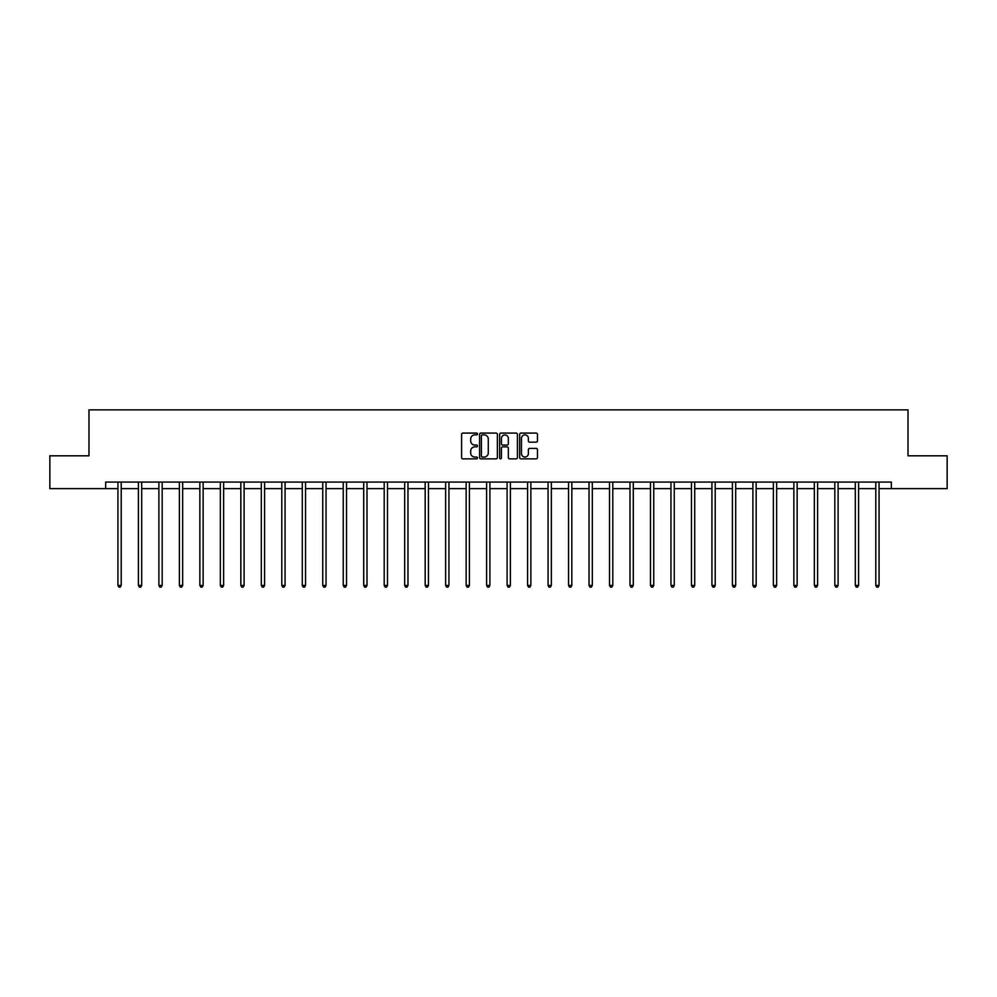 <?xml version="1.0" encoding="UTF-8"?>
<svg xmlns="http://www.w3.org/2000/svg" width="997" height="997" viewBox="0 0 997 997"><rect width="100%" height="100%" fill="white"/><g stroke="black" fill="none" stroke-linecap="round" stroke-linejoin="round"><path stroke-width="1.5" d="M477.488 433.982A0.897 0.897 0 0 0 476.591 433.084L462.895 433.084A1.284 1.284 0 0 0 461.611 434.368L461.611 457.561A1.284 1.284 0 0 0 462.895 458.857L476.591 458.857A0.897 0.897 0 0 0 477.488 457.947A0.897 0.897 0 0 0 476.591 457.05L474.821 457.05A4.125 4.125 0 0 1 470.696 452.925L470.696 450.993A4.125 4.125 0 0 1 474.821 446.868L476.591 446.868A0.897 0.897 0 0 0 477.488 445.971A0.897 0.897 0 0 0 476.591 445.061L474.821 445.061A4.125 4.125 0 0 1 470.696 440.936L470.696 439.004A4.125 4.125 0 0 1 474.821 434.879L476.591 434.879A0.897 0.897 0 0 0 477.488 433.982M536.162 442.17A1.284 1.284 0 0 0 537.458 440.873L537.458 434.368A1.284 1.284 0 0 0 536.162 433.084L520.957 433.084A1.284 1.284 0 0 0 519.674 434.368L519.674 457.561A1.284 1.284 0 0 0 520.957 458.857L536.162 458.857A1.284 1.284 0 0 0 537.458 457.561L537.458 449.709A1.284 1.284 0 0 0 536.162 448.413L529.656 448.413A1.284 1.284 0 0 0 528.373 449.709L528.373 453.598A3.452 3.452 0 0 1 524.921 457.05A3.452 3.452 0 0 1 521.468 453.598L521.468 438.331A3.452 3.452 0 0 1 524.921 434.879A3.452 3.452 0 0 1 528.373 438.331L528.373 440.873A1.284 1.284 0 0 0 529.656 442.17L536.162 442.17M105.657 488.642L49.85 488.642L49.85 455.816L88.982 455.816L88.982 409.854L908.018 409.854L908.018 455.816L947.15 455.816L947.15 488.642L891.343 488.642L891.343 482.074L105.657 482.074L105.657 488.642L117.933 488.642M497.378 434.368A1.284 1.284 0 0 0 496.082 433.084L480.878 433.084A1.284 1.284 0 0 0 479.582 434.368L479.582 457.561A1.284 1.284 0 0 0 480.878 458.857L496.082 458.857A1.284 1.284 0 0 0 497.378 457.561L497.378 434.368M500.918 433.084L516.122 433.084A1.284 1.284 0 0 1 517.418 434.368L517.418 457.561A1.284 1.284 0 0 1 516.122 458.857L509.617 458.857A1.284 1.284 0 0 1 508.333 457.561L508.333 448.164A1.284 1.284 0 0 0 507.037 446.868L502.725 446.868A1.284 1.284 0 0 0 501.429 448.164L501.429 457.947A0.897 0.897 0 0 1 500.531 458.857A0.897 0.897 0 0 1 499.622 457.947L499.622 434.368A1.284 1.284 0 0 1 500.918 433.084M121.21 488.642L138.409 488.642M141.699 488.642L158.897 488.642M162.175 488.642L179.373 488.642M182.663 488.642L199.861 488.642M203.139 488.642L220.337 488.642M223.627 488.642L240.825 488.642M244.103 488.642L261.314 488.642M264.591 488.642L281.79 488.642M285.067 488.642L302.278 488.642M305.556 488.642L322.754 488.642M326.044 488.642L343.242 488.642M346.52 488.642L363.718 488.642M367.008 488.642L384.206 488.642M387.484 488.642L404.682 488.642M407.972 488.642L425.171 488.642M428.448 488.642L445.647 488.642M448.937 488.642L466.135 488.642M469.413 488.642L486.623 488.642M489.901 488.642L507.099 488.642M510.377 488.642L527.587 488.642M530.865 488.642L548.063 488.642M551.353 488.642L568.552 488.642M571.829 488.642L589.028 488.642M592.318 488.642L609.516 488.642M612.794 488.642L629.992 488.642M633.282 488.642L650.48 488.642M653.758 488.642L670.956 488.642M674.246 488.642L691.444 488.642M694.722 488.642L711.933 488.642M715.21 488.642L732.409 488.642M735.686 488.642L752.897 488.642M756.175 488.642L773.373 488.642M776.663 488.642L793.861 488.642M797.139 488.642L814.337 488.642M817.627 488.642L834.825 488.642M838.103 488.642L855.301 488.642M858.591 488.642L875.79 488.642M879.067 488.642L891.343 488.642M482.299 434.879A0.897 0.897 0 0 0 481.389 435.789L481.389 456.152A0.897 0.897 0 0 0 482.299 457.05L484.168 457.05A4.125 4.125 0 0 0 488.281 452.925L488.281 439.004A4.125 4.125 0 0 0 484.168 434.879L482.299 434.879M508.333 438.393A3.452 3.452 0 0 0 504.881 434.954A3.452 3.452 0 0 0 501.429 438.393L501.429 443.777A1.284 1.284 0 0 0 502.725 445.061L507.037 445.061A1.284 1.284 0 0 0 508.333 443.777L508.333 438.393M121.385 482.074L121.31 482.261A1.309 1.309 0 0 0 121.21 482.76L121.21 585.438L117.933 585.438L117.933 482.76A1.309 1.309 0 0 0 117.833 482.261L117.758 482.074M121.21 585.438L120.226 587.146L118.917 587.146L117.933 585.438M141.861 482.074L141.786 482.261A1.309 1.309 0 0 0 141.699 482.76L141.699 585.438L138.409 585.438L138.409 482.76A1.309 1.309 0 0 0 138.321 482.261L138.234 482.074M141.699 585.438L140.714 587.146L139.393 587.146L138.409 585.438M162.349 482.074L162.274 482.261A1.309 1.309 0 0 0 162.175 482.76L162.175 585.438L158.897 585.438L158.897 482.76A1.309 1.309 0 0 0 158.797 482.261L158.722 482.074M162.175 585.438L161.19 587.146L159.881 587.146L158.897 585.438M182.837 482.074L182.75 482.261A1.309 1.309 0 0 0 182.663 482.76L182.663 585.438L179.373 585.438L179.373 482.76A1.309 1.309 0 0 0 179.286 482.261L179.198 482.074M182.663 585.438L181.678 587.146L180.357 587.146L179.373 585.438M203.313 482.074L203.238 482.261A1.309 1.309 0 0 0 203.139 482.76L203.139 585.438L199.861 585.438L199.861 482.76A1.309 1.309 0 0 0 199.761 482.261L199.687 482.074M203.139 585.438L202.154 587.146L200.846 587.146L199.861 585.438M223.802 482.074L223.714 482.261A1.309 1.309 0 0 0 223.627 482.76L223.627 585.438L220.337 585.438L220.337 482.76A1.309 1.309 0 0 0 220.25 482.261L220.175 482.074M223.627 585.438L222.643 587.146L221.322 587.146L220.337 585.438M244.277 482.074L244.203 482.261A1.309 1.309 0 0 0 244.103 482.76L244.103 585.438L240.825 585.438L240.825 482.76A1.309 1.309 0 0 0 240.726 482.261L240.651 482.074M244.103 585.438L243.118 587.146L241.81 587.146L240.825 585.438M264.766 482.074L264.691 482.261A1.309 1.309 0 0 0 264.591 482.76L264.591 585.438L261.314 585.438L261.314 482.76A1.309 1.309 0 0 0 261.214 482.261L261.139 482.074M264.591 585.438L263.607 587.146L262.298 587.146L261.314 585.438M285.242 482.074L285.167 482.261A1.309 1.309 0 0 0 285.067 482.76L285.067 585.438L281.79 585.438L281.79 482.76A1.309 1.309 0 0 0 281.69 482.261L281.615 482.074M285.067 585.438L284.083 587.146L282.774 587.146L281.79 585.438M305.73 482.074L305.655 482.261A1.309 1.309 0 0 0 305.556 482.76L305.556 585.438L302.278 585.438L302.278 482.76A1.309 1.309 0 0 0 302.178 482.261L302.103 482.074M305.556 585.438L304.571 587.146L303.262 587.146L302.278 585.438M326.206 482.074L326.131 482.261A1.309 1.309 0 0 0 326.044 482.76L326.044 585.438L322.754 585.438L322.754 482.76A1.309 1.309 0 0 0 322.667 482.261L322.579 482.074M326.044 585.438L325.059 587.146L323.738 587.146L322.754 585.438M346.694 482.074L346.62 482.261A1.309 1.309 0 0 0 346.52 482.76L346.52 585.438L343.242 585.438L343.242 482.76A1.309 1.309 0 0 0 343.142 482.261L343.068 482.074M346.52 585.438L345.535 587.146L344.227 587.146L343.242 585.438M367.17 482.074L367.095 482.261A1.309 1.309 0 0 0 367.008 482.76L367.008 585.438L363.718 585.438L363.718 482.76A1.309 1.309 0 0 0 363.631 482.261L363.544 482.074M367.008 585.438L366.024 587.146L364.703 587.146L363.718 585.438M387.659 482.074L387.584 482.261A1.309 1.309 0 0 0 387.484 482.76L387.484 585.438L384.206 585.438L384.206 482.76A1.309 1.309 0 0 0 384.107 482.261L384.032 482.074M387.484 585.438L386.5 587.146L385.191 587.146L384.206 585.438M408.147 482.074L408.06 482.261A1.309 1.309 0 0 0 407.972 482.76L407.972 585.438L404.682 585.438L404.682 482.76A1.309 1.309 0 0 0 404.595 482.261L404.52 482.074M407.972 585.438L406.988 587.146L405.667 587.146L404.682 585.438M428.623 482.074L428.548 482.261A1.309 1.309 0 0 0 428.448 482.76L428.448 585.438L425.171 585.438L425.171 482.76A1.309 1.309 0 0 0 425.071 482.261L424.996 482.074M428.448 585.438L427.464 587.146L426.155 587.146L425.171 585.438M449.111 482.074L449.024 482.261A1.309 1.309 0 0 0 448.937 482.76L448.937 585.438L445.647 585.438L445.647 482.76A1.309 1.309 0 0 0 445.559 482.261L445.485 482.074M448.937 585.438L447.952 587.146L446.631 587.146L445.647 585.438M469.587 482.074L469.512 482.261A1.309 1.309 0 0 0 469.413 482.76L469.413 585.438L466.135 585.438L466.135 482.76A1.309 1.309 0 0 0 466.035 482.261L465.96 482.074M469.413 585.438L468.428 587.146L467.119 587.146L466.135 585.438M490.075 482.074L490.001 482.261A1.309 1.309 0 0 0 489.901 482.76L489.901 585.438L486.623 585.438L486.623 482.76A1.309 1.309 0 0 0 486.524 482.261L486.449 482.074M489.901 585.438L488.916 587.146L487.608 587.146L486.623 585.438M510.551 482.074L510.476 482.261A1.309 1.309 0 0 0 510.377 482.76L510.377 585.438L507.099 585.438L507.099 482.76A1.309 1.309 0 0 0 506.999 482.261L506.925 482.074M510.377 585.438L509.392 587.146L508.084 587.146L507.099 585.438M531.04 482.074L530.965 482.261A1.309 1.309 0 0 0 530.865 482.76L530.865 585.438L527.587 585.438L527.587 482.76A1.309 1.309 0 0 0 527.488 482.261L527.413 482.074M530.865 585.438L529.881 587.146L528.572 587.146L527.587 585.438M551.515 482.074L551.441 482.261A1.309 1.309 0 0 0 551.353 482.76L551.353 585.438L548.063 585.438L548.063 482.76A1.309 1.309 0 0 0 547.976 482.261L547.889 482.074M551.353 585.438L550.369 587.146L549.048 587.146L548.063 585.438M572.004 482.074L571.929 482.261A1.309 1.309 0 0 0 571.829 482.76L571.829 585.438L568.552 585.438L568.552 482.76A1.309 1.309 0 0 0 568.452 482.261L568.377 482.074M571.829 585.438L570.845 587.146L569.536 587.146L568.552 585.438M592.48 482.074L592.405 482.261A1.309 1.309 0 0 0 592.318 482.76L592.318 585.438L589.028 585.438L589.028 482.76A1.309 1.309 0 0 0 588.94 482.261L588.853 482.074M592.318 585.438L591.333 587.146L590.012 587.146L589.028 585.438M612.968 482.074L612.893 482.261A1.309 1.309 0 0 0 612.794 482.76L612.794 585.438L609.516 585.438L609.516 482.76A1.309 1.309 0 0 0 609.416 482.261L609.341 482.074M612.794 585.438L611.809 587.146L610.5 587.146L609.516 585.438M633.456 482.074L633.369 482.261A1.309 1.309 0 0 0 633.282 482.76L633.282 585.438L629.992 585.438L629.992 482.76A1.309 1.309 0 0 0 629.905 482.261L629.83 482.074M633.282 585.438L632.297 587.146L630.976 587.146L629.992 585.438M653.932 482.074L653.858 482.261A1.309 1.309 0 0 0 653.758 482.76L653.758 585.438L650.48 585.438L650.48 482.76A1.309 1.309 0 0 0 650.38 482.261L650.306 482.074M653.758 585.438L652.773 587.146L651.465 587.146L650.48 585.438M674.421 482.074L674.333 482.261A1.309 1.309 0 0 0 674.246 482.76L674.246 585.438L670.956 585.438L670.956 482.76A1.309 1.309 0 0 0 670.869 482.261L670.794 482.074M674.246 585.438L673.262 587.146L671.941 587.146L670.956 585.438M694.897 482.074L694.822 482.261A1.309 1.309 0 0 0 694.722 482.76L694.722 585.438L691.444 585.438L691.444 482.76A1.309 1.309 0 0 0 691.345 482.261L691.27 482.074M694.722 585.438L693.738 587.146L692.429 587.146L691.444 585.438M715.385 482.074L715.31 482.261A1.309 1.309 0 0 0 715.21 482.76L715.21 585.438L711.933 585.438L711.933 482.76A1.309 1.309 0 0 0 711.833 482.261L711.758 482.074M715.21 585.438L714.226 587.146L712.917 587.146L711.933 585.438M735.861 482.074L735.786 482.261A1.309 1.309 0 0 0 735.686 482.76L735.686 585.438L732.409 585.438L732.409 482.76A1.309 1.309 0 0 0 732.309 482.261L732.234 482.074M735.686 585.438L734.702 587.146L733.393 587.146L732.409 585.438M756.349 482.074L756.274 482.261A1.309 1.309 0 0 0 756.175 482.76L756.175 585.438L752.897 585.438L752.897 482.76A1.309 1.309 0 0 0 752.797 482.261L752.723 482.074M756.175 585.438L755.19 587.146L753.882 587.146L752.897 585.438M776.825 482.074L776.75 482.261A1.309 1.309 0 0 0 776.663 482.76L776.663 585.438L773.373 585.438L773.373 482.76A1.309 1.309 0 0 0 773.286 482.261L773.198 482.074M776.663 585.438L775.678 587.146L774.357 587.146L773.373 585.438M797.313 482.074L797.239 482.261A1.309 1.309 0 0 0 797.139 482.76L797.139 585.438L793.861 585.438L793.861 482.76A1.309 1.309 0 0 0 793.762 482.261L793.687 482.074M797.139 585.438L796.154 587.146L794.846 587.146L793.861 585.438M817.802 482.074L817.714 482.261A1.309 1.309 0 0 0 817.627 482.76L817.627 585.438L814.337 585.438L814.337 482.76A1.309 1.309 0 0 0 814.25 482.261L814.163 482.074M817.627 585.438L816.643 587.146L815.322 587.146L814.337 585.438M838.278 482.074L838.203 482.261A1.309 1.309 0 0 0 838.103 482.76L838.103 585.438L834.825 585.438L834.825 482.76A1.309 1.309 0 0 0 834.726 482.261L834.651 482.074M838.103 585.438L837.119 587.146L835.81 587.146L834.825 585.438M858.766 482.074L858.679 482.261A1.309 1.309 0 0 0 858.591 482.76L858.591 585.438L855.301 585.438L855.301 482.76A1.309 1.309 0 0 0 855.214 482.261L855.139 482.074M858.591 585.438L857.607 587.146L856.286 587.146L855.301 585.438M879.242 482.074L879.167 482.261A1.309 1.309 0 0 0 879.067 482.76L879.067 585.438L875.79 585.438L875.79 482.76A1.309 1.309 0 0 0 875.69 482.261L875.615 482.074M879.067 585.438L878.083 587.146L876.774 587.146L875.79 585.438"/></g></svg>
